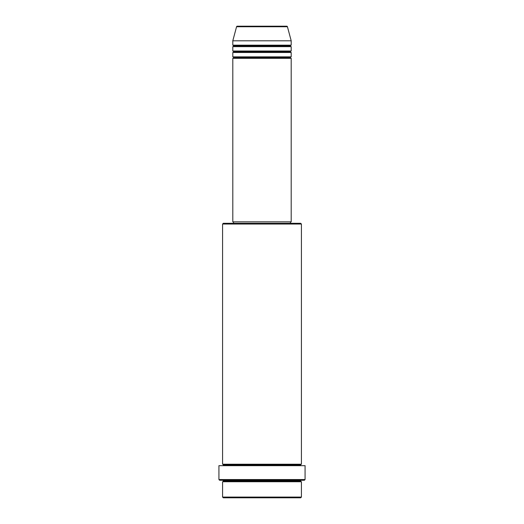<?xml version="1.0" encoding="UTF-8"?>
<svg xmlns="http://www.w3.org/2000/svg" width="524" height="524" viewBox="0 0 524 524"><rect width="100%" height="100%" fill="white"/><g stroke="black" fill="none" stroke-linecap="round" stroke-linejoin="round"><path stroke-width="0.39" stroke-dasharray="2.62 1.97" d="M232.8 58.321L291.2 58.321L232.8 58.321M290.473 57.594L233.527 57.594L290.473 57.594M291.2 56.861L232.8 56.861L291.2 56.861M232.8 52.479L291.2 52.479L232.8 52.479M290.473 51.752L233.527 51.752L290.473 51.752M291.2 51.018L232.8 51.018L291.2 51.018M232.8 46.643L291.2 46.643L232.8 46.643M290.473 45.909L233.527 45.909L290.473 45.909M291.2 45.182L232.8 45.182L291.2 45.182M222.576 481.739L301.424 481.739L222.576 481.739M300.691 481.012L223.309 481.012L300.691 481.012M301.424 480.279L219.661 480.279L301.424 480.279M223.309 464.952L300.691 464.952L223.309 464.952M301.424 464.218L222.576 464.218L301.424 464.218M222.576 465.679L305.073 465.679L222.576 465.679M233.527 223.309L300.691 223.309L233.527 223.309M290.473 221.849L233.527 221.849L290.473 221.849M232.8 40.8L291.2 40.8L232.8 40.8M236.566 26.744L287.434 26.744L236.566 26.744M223.309 497.8L300.691 497.8L223.309 497.8M301.424 497.073L222.576 497.073L301.424 497.073M305.073 479.552L218.927 479.552L305.073 479.552M222.576 224.036L301.424 224.036L222.576 224.036M232.8 221.849L291.2 221.849L232.8 221.849M233.527 221.849L290.335 221.849L233.527 221.849"/><path stroke-width="0.79" d="M286.726 26.2L237.274 26.2A0.727 0.727 0 0 0 236.566 26.744L287.434 26.744A0.727 0.727 0 0 0 286.726 26.2L237.274 26.2A0.727 0.727 0 0 0 236.566 26.744L232.8 40.8L291.2 40.8L287.434 26.744L236.566 26.744L232.8 40.8L232.8 45.182A0.727 0.727 0 0 1 233.527 45.909A0.727 0.727 0 0 1 232.8 46.643L232.8 51.018A0.727 0.727 0 0 1 233.527 51.752A0.727 0.727 0 0 1 232.8 52.479L232.8 56.861A0.727 0.727 0 0 1 233.527 57.594A0.727 0.727 0 0 1 232.8 58.321L232.8 221.849L291.2 221.849L291.2 58.321A0.727 0.727 0 0 1 290.473 57.594A0.727 0.727 0 0 1 291.2 56.861L291.2 52.479A0.727 0.727 0 0 1 290.473 51.752A0.727 0.727 0 0 1 291.2 51.018L291.2 46.643A0.727 0.727 0 0 1 290.473 45.909A0.727 0.727 0 0 1 291.2 45.182L291.2 40.8L232.8 40.8L232.8 45.182L291.2 45.182A0.727 0.727 0 0 0 290.473 45.909L233.527 45.909A0.727 0.727 0 0 0 232.8 45.182L291.2 45.182L291.2 40.8L287.434 26.744A0.727 0.727 0 0 0 286.726 26.2L286.608 26.2M222.576 497.073L223.309 497.8L300.691 497.8L301.424 497.073L222.576 497.073L301.424 497.073L301.424 481.739A0.727 0.727 0 0 1 300.691 481.012A0.727 0.727 0 0 1 301.424 480.279A0.727 0.727 0 0 0 300.691 481.012L223.309 481.012A0.727 0.727 0 0 1 222.576 481.739L222.576 497.073L222.576 481.739A0.727 0.727 0 0 0 223.309 481.012A0.727 0.727 0 0 0 222.576 480.279A0.727 0.727 0 0 1 223.309 481.012L300.691 481.012A0.727 0.727 0 0 0 301.424 481.739L222.576 481.739L301.424 481.739L301.424 497.073L300.691 497.8L223.309 497.8L222.576 497.073M301.424 224.036L300.691 223.309L223.309 223.309L222.576 224.036L301.424 224.036L222.576 224.036L222.576 464.218A0.727 0.727 0 0 1 223.309 464.952A0.727 0.727 0 0 1 222.576 465.679A0.727 0.727 0 0 0 223.309 464.952L300.691 464.952A0.727 0.727 0 0 1 301.424 464.218L301.424 224.036L301.424 464.218A0.727 0.727 0 0 0 300.691 464.952A0.727 0.727 0 0 0 301.424 465.679A0.727 0.727 0 0 1 300.691 464.952L223.309 464.952A0.727 0.727 0 0 0 222.576 464.218L301.424 464.218L222.576 464.218L222.576 224.036L223.309 223.309L300.691 223.309L301.424 224.036M218.927 479.552L219.661 480.279L304.339 480.279L305.073 479.552L218.927 479.552L305.073 479.552L305.073 465.679L218.927 465.679L218.927 479.552L218.927 465.679L305.073 465.679L305.073 479.552L304.339 480.279L219.661 480.279L218.927 479.552M232.8 56.861L291.2 56.861A0.727 0.727 0 0 0 290.473 57.594L233.527 57.594A0.727 0.727 0 0 0 232.8 56.861L232.8 52.479A0.727 0.727 0 0 0 233.527 51.752A0.727 0.727 0 0 0 232.8 51.018L291.2 51.018A0.727 0.727 0 0 0 290.473 51.752L233.527 51.752L290.473 51.752A0.727 0.727 0 0 0 291.2 52.479L232.8 52.479L291.2 52.479L291.2 56.861L232.8 56.861M291.2 58.321L232.8 58.321A0.727 0.727 0 0 0 233.527 57.594L290.473 57.594A0.727 0.727 0 0 0 291.2 58.321L291.2 221.849L232.8 221.849L232.8 58.321L291.2 58.321M290.473 223.309L290.473 221.849L290.473 223.309M233.527 221.849L233.527 223.309L233.527 221.849M291.2 46.643L232.8 46.643A0.727 0.727 0 0 0 233.527 45.909L290.473 45.909A0.727 0.727 0 0 0 291.2 46.643L291.2 51.018L232.8 51.018L232.8 46.643L291.2 46.643"/></g></svg>
